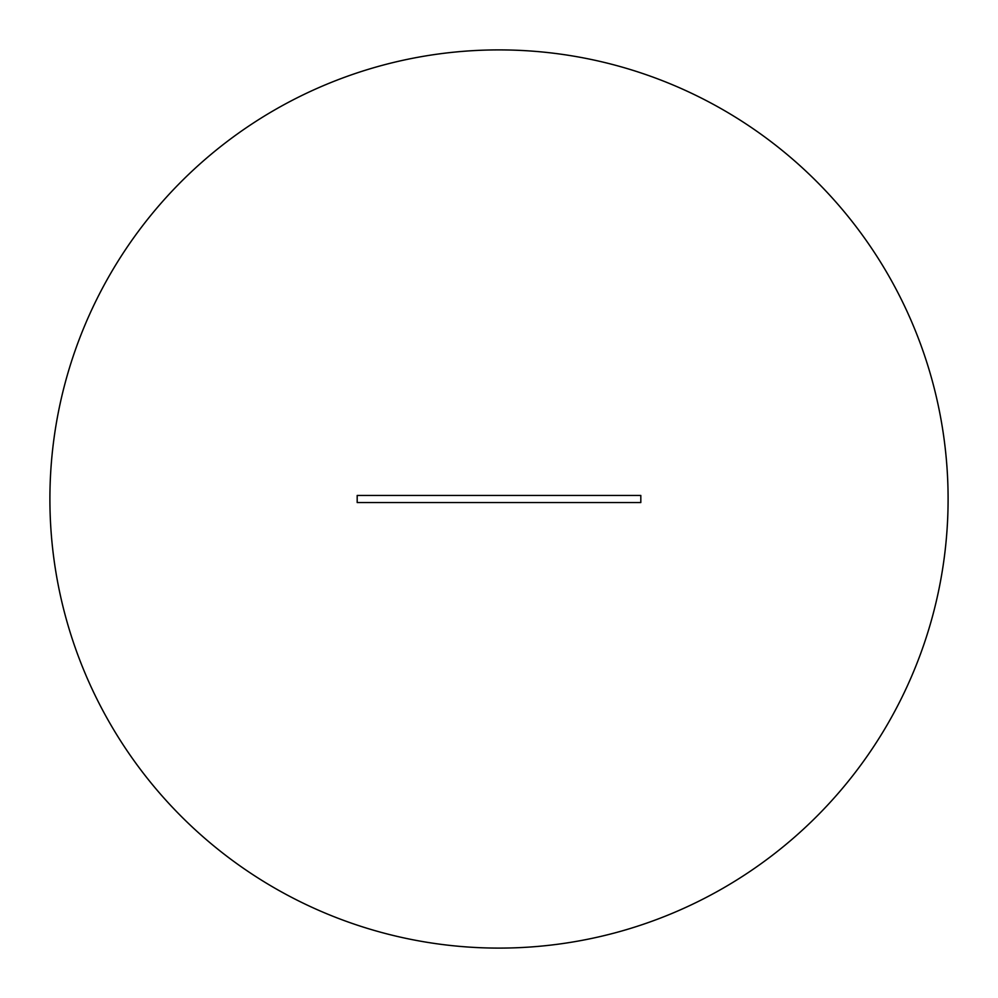 <?xml version="1.0" encoding="UTF-8"?>
<svg xmlns="http://www.w3.org/2000/svg" width="998" height="998" viewBox="0 0 998 998"><rect width="100%" height="100%" fill="white"/><g stroke="black" fill="none" stroke-linecap="round" stroke-linejoin="round"><path stroke-width="1.5" d="M499 948.1A449.1 449.1 0 0 0 948.1 499A449.1 449.1 0 0 0 499 49.9A449.1 449.1 0 0 0 49.9 499A449.1 449.1 0 0 0 499 948.1M640.816 495.457L357.184 495.457L357.184 502.543L640.816 502.543L640.816 495.457"/></g></svg>
